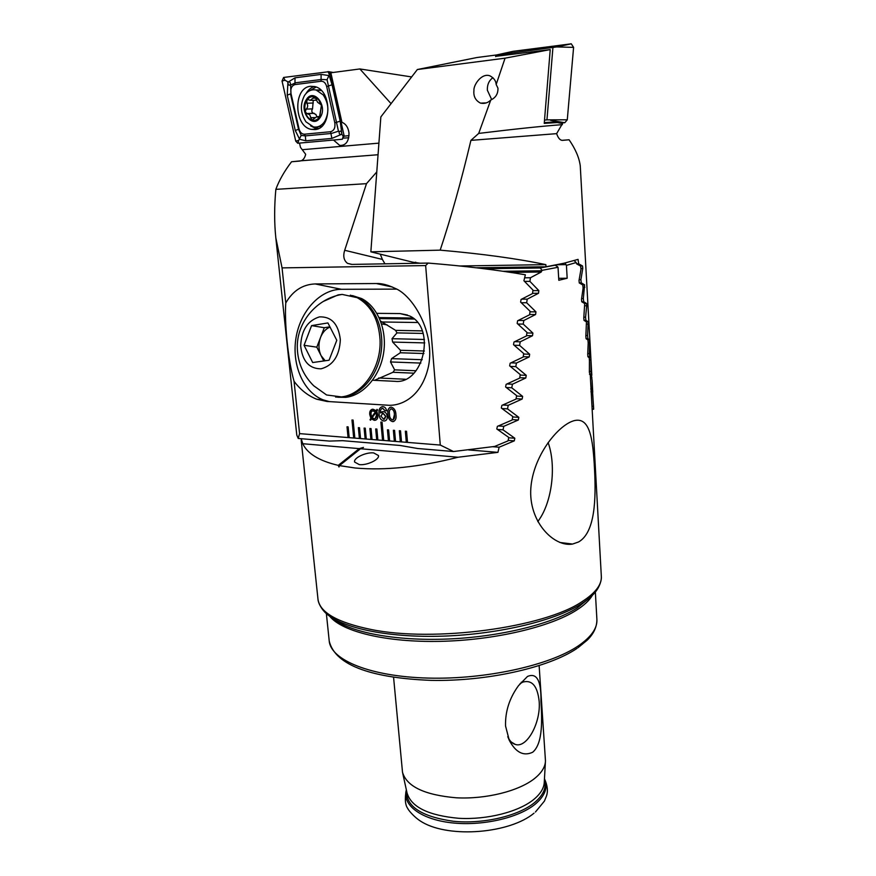 <?xml version="1.0" encoding="UTF-8"?>
<svg xmlns="http://www.w3.org/2000/svg" width="876" height="876" viewBox="0 0 876 876"><rect width="100%" height="100%" fill="white"/><g stroke="black" fill="none" stroke-linecap="round" stroke-linejoin="round"><path stroke-width="1.31" d="M507.762 736.694L508.233 737.691C510.084 741.315 512.438 743.56 515.285 744.414C526.969 748.608 541.094 722.317 539.145 701.15C537.459 686.028 532.05 679.667 522.906 682.065L520.07 683.641M532.707 752.221C543.361 743.22 541.905 718.046 540.952 700.899C541.248 680.608 536.758 672.472 527.462 676.469L518.515 685.656C509.493 698.008 505.156 711.443 505.54 725.974L509.263 740.286C515.767 752.517 523.585 756.492 532.707 752.221M539.134 665.65L545.463 760.806C545.321 766.883 541.675 772.796 534.524 778.556C518.789 791.105 485.884 799.372 456.276 797.795C424.652 795.036 406.738 786.549 402.511 772.303L393.576 677.301M359.269 464.608C366.956 465.594 379.779 459.473 378.443 455.52L373.669 452.914C365.993 452.005 353.302 458.028 354.605 462.035L359.269 464.608M380.589 321.098L395.591 330.372L396.97 332.891L392.021 338.694L392.656 342.067L400.463 350.28L400.299 352.765L391.583 358.623L390.51 361.952L394.627 369.858L392.974 372.278L374.479 380.337M458.049 457.239L360.54 448.742L339.417 465.616L355.108 467.992C385.046 470.697 419.363 467.116 458.049 457.239L497.929 452.355L468.682 449.935M339.417 465.616L338.99 466.996L338.256 465.364C319.236 460.896 307.41 453.68 302.767 443.716L301.18 438.69M571.535 421.553C555.351 428.244 531.469 459.32 530.681 491.326C530.079 523.596 554.672 547.237 572.575 544.062L578.587 541.959C595.067 532.575 596.151 499.32 594.508 468.791C592.899 438.055 589.745 416.352 573.681 420.787L571.535 421.553M565.053 262.986L566.433 265.373L576.2 262.548L576.649 263.895L580.602 266.052L580.985 269.25L579.003 280.594L579.321 282.981L582.759 284.941L583.109 288.095L581.489 299.461L581.784 301.815L584.708 303.556L583.777 318.065L584.051 320.386L586.449 321.908L585.847 336.395L586.099 338.694L587.949 339.998L588.19 343.02L587.719 354.473L587.938 356.74L589.23 357.813L589.428 360.792L589.362 372.289L590.282 375.333L601.33 576.342C601.823 584.631 595.417 593.052 582.091 601.626C544.106 627.599 434.014 642.59 370.723 629.406C337.26 622.475 319.674 612.39 317.977 599.14L301.18 440.037M566.433 265.373L567.177 278.25L558.8 280.287L558.034 267.289L557.333 266.534L555.066 265.198L540.262 267.968L541.992 270.345L558.034 267.289M541.992 270.345L541.226 272.02L530.44 277.747L529.903 281.36L538.839 290.624L538.488 293.296L527.221 299.154L526.662 302.757L535.959 311.867L535.586 314.539L523.815 320.506L523.224 324.098L532.904 333.077L532.499 335.738L520.235 341.804L519.599 345.396L529.662 354.233L529.246 356.893L516.446 363.047L515.789 366.617L526.246 375.333L525.797 377.983L512.449 384.225L511.759 387.783L522.633 396.379L522.162 399.029L508.233 405.314L507.511 408.862L518.822 417.359L518.329 419.998L503.799 426.327L503.032 429.842L514.814 438.23L514.3 440.858L499.123 447.22L497.929 452.355M360.54 448.742L363.452 447.417L359.237 448.632L338.256 465.364M359.237 448.632L302.767 443.716M574.152 260.632L576.2 262.548M529.903 281.36L524.549 281.393M530.44 277.747L524.899 277.801M484.253 268.746L540.262 267.968M516.446 363.047L510.971 362.85M422.232 359.707L391.583 358.623M519.599 345.396L514.201 345.254M424.75 342.91L392.656 342.067M520.235 341.804L514.738 341.673M424.433 339.483L392.021 338.694M523.224 324.098L517.836 324.021M417.469 322.51L381.826 321.974M523.815 320.506L518.307 320.43M414.151 319.061L379.56 318.601M507.511 408.862L502.036 408.545M508.233 405.314L502.802 405.008M511.759 387.783L506.317 387.52M405.435 379.242L378.662 377.994M512.449 384.225L506.996 383.962M420.841 363.08L390.51 361.952M515.789 366.617L510.358 366.42M499.123 447.22L492.816 446.716M503.032 429.842L497.491 429.448M503.799 426.327L498.378 425.955M526.662 302.757L521.286 302.735M527.221 299.154L521.691 299.143M554.475 265.209L555.066 265.198M567.177 278.25L558.691 278.316M565.732 264.629L556.742 264.76M561.91 140.346L569.093 139.777L562.436 140.357C560.114 140.357 558.176 138.123 556.632 133.645L562.512 123.538L557.256 122.541L544.248 123.385L550.227 49.593L505.058 58.177L417.348 69.532L476.993 57.509L496.232 55.013M496.166 84.479L497.951 88.18C498.137 93.765 495.739 97.707 490.757 100.028C487.987 102.864 484.581 103.905 480.541 103.138C475.548 100.565 473.347 96.404 473.927 90.655C473.281 85.191 481.504 72.73 489.87 75.807C493.834 77.898 495.936 80.789 496.166 84.479L505.058 58.177M576.572 263.829L578.686 263.796L578.061 259.384L563.892 263.249L545.989 266.775L545.857 264.64C517.596 258.683 482.369 253.854 440.179 250.153C450.866 218.157 461.115 181.562 470.916 140.368L556.632 133.645M470.916 140.368L478.701 133.415C515.11 128.969 543.01 126.045 562.414 124.655M478.701 133.415L490.757 100.028M557.256 122.541L556.676 121.797L561.472 122.64L562.512 123.538M556.676 121.797L544.314 122.629M550.227 49.593L495.696 56.349M420.13 263.216L412.957 262.231L370.855 251.839L380.852 116.913L417.348 69.532M545.989 266.775L476.303 267.782M459.988 265.986L545.857 264.64M370.855 251.839L440.179 250.153M578.686 263.796L582.518 265.976L582.792 268.352L580.887 279.729L581.303 282.893L584.61 284.853L583.328 298.606L583.712 301.727L586.493 303.468L586.723 305.779L585.562 317.221L585.913 320.287L588.168 321.82L587.588 335.563L587.895 338.596L589.603 339.899L589.395 353.641L589.679 356.631L590.818 357.715L590.982 371.468L592.11 380.644L592.351 389.021L590.785 388.944M591.234 374.402L589.482 374.337M592.351 389.021L592.559 391.922L590.906 391.835M592.559 391.922L593.501 406.311L591.957 406.234M593.501 406.311L593.665 409.201L592.154 409.442M569.093 139.777C575.532 149.15 579.266 157.877 580.273 165.958L591.804 375.136M583.712 301.727L581.697 301.716M585.562 317.221L583.898 317.2M585.913 320.287L583.953 320.266M587.588 335.563L585.945 335.53M587.895 338.596L586 338.552M589.395 353.641L587.774 353.597M589.679 356.631L587.851 356.576M590.982 371.468L589.395 371.402M580.887 279.729L579.167 279.751M581.303 282.893L579.233 282.904M583.328 298.606L581.631 298.606M593.665 409.169L592.088 409.081M491.655 99.503L487.341 90.184C487.176 84.567 489.049 80.406 492.958 77.712M495.674 56.611L495.783 55.122L512.876 51.366L571.283 43.822L573.594 47.37L567.276 119.804L564.823 122.695L561.834 122.958M495.783 55.122L556.731 46.932L573.594 47.37M552.909 47.72L546.952 119.87L567.276 119.804M546.952 119.87L544.522 120.089M310.553 86.297C292.923 87.512 293.898 126.812 311.407 129.385L314.791 129.571C332.168 129.188 332.223 89.812 314.637 86.56L310.553 86.297M299.045 128.903C300.03 132.407 301.848 134.181 304.465 134.203L330.57 131.718C334.03 130.754 335.442 127.797 334.818 122.859L326.682 86.582C325.664 82.968 323.791 81.194 321.076 81.249L294.993 84.578C291.664 85.64 290.328 88.607 290.985 93.469L299.045 128.903L298.541 129.287L301.18 135.397L305.319 135.9L304.465 134.203M295.738 141.124L297.73 143.248L342.385 139.24L344.104 135.703L330.252 73.704L328.839 71.701L283.616 77.46L282.039 81.019L295.738 141.124L298.694 140.39L297.884 143.237M288.281 82.016L295.004 77.833L321.109 74.394L329.223 75.621L332.059 84.775L340.195 121.162L341.815 133.568C341.355 131.192 340.49 130.557 339.209 131.674C338.946 133.765 339.68 134.674 341.399 134.4L331.884 138.419L305.801 140.784L299.614 139.273L295.267 130.458L287.229 95.166L287.897 82.859C288.357 85.191 289.19 85.793 290.394 84.654C290.624 82.574 289.912 81.687 288.281 82.016L285.007 80.263L283.616 77.46M305.801 140.784L305.319 135.9L331.413 133.448L338.465 131.214L327.066 79.749L329.354 74.46L327.985 71.569M341.399 134.4L341.815 133.568M341.99 134.346L343.195 136.317L349.031 135.594M301.18 135.397L298.694 140.39M287.722 82.092L287.897 82.859M327.066 79.749L321.591 79.442L295.497 82.793L290.602 85.114L290.985 93.469M338.465 131.214L339.209 131.674M333.515 140.04L339.768 145.471C345.856 145.58 348.933 141.441 348.998 133.032C348.243 127.469 345.889 123.899 341.936 122.311L330.854 72.774L359.872 68.952L411.643 76.935M348.736 137.773L343.863 138.09M376.779 171.937L366.486 183.664L275.841 189.358C279.05 180.544 284.284 171.335 291.544 161.764L301.245 160.768C303.403 159.826 304.87 157.669 305.669 154.296L300.49 147.365L299.515 143.095M389.612 440.946L388.615 429.93L387.433 429.842L388.429 440.847L395.547 441.427L394.561 430.379L393.368 430.28L394.353 441.329L395.536 441.405M395.547 441.427L401.515 441.909L400.529 430.828L399.336 430.729L400.31 441.811L407.515 442.402L406.552 431.277L405.347 431.189L406.311 442.303L440.289 445.063L453.494 451.523L494.71 446.431L508.058 440.869L508.748 437.409L496.801 428.977L497.382 426.36L512.131 420.02L512.799 416.538L501.324 408.03L501.871 405.391L516.008 399.095L516.632 395.602L505.605 386.984L506.131 384.345L519.676 378.103L520.278 374.6L509.668 365.861L510.16 363.212L523.158 357.047L523.717 353.543L513.522 344.684L513.993 342.023L526.454 335.946L526.991 332.42L517.179 323.43L517.617 320.758L529.575 314.791L530.068 311.254L520.64 302.121L521.056 299.45L532.509 293.58L532.98 290.055L523.914 280.769L525.359 274.79C497.327 269.961 464.926 266.052 428.178 263.074L425.648 265.581L440.289 445.063M425.648 265.581L282.061 267.892L285.773 302.976C292.858 290.766 302.658 284.426 315.185 283.933L341.377 289.299C320.134 289.332 300.249 311.21 295.989 337.961C291.555 364.679 303.315 392.163 323.113 399.85L329.332 401.602M275.841 189.358C274.265 206.637 274.254 222.767 275.809 237.735L296.778 435.033L298.212 438.449L299.581 433.62L294.062 381.334C300.501 389.853 308.067 395.81 316.74 399.226L326.989 401.46L387.269 405.172C399.237 406.442 421.301 398.81 428.484 366.354C435.317 332.497 412.914 295.223 394.835 288.226C387.696 284.831 381.52 283.276 376.308 283.539L315.185 283.933M299.581 433.62L349.185 437.65L348.133 426.886L347.005 426.798L348.057 437.562L349.185 437.639M349.185 437.65L354.846 438.12L353.105 420.086L351.966 419.998L353.707 438.022L360.551 438.58L359.51 427.74L358.372 427.652L359.401 438.482L360.54 438.558M360.551 438.58L366.288 439.04L365.259 428.167L364.109 428.079L365.139 438.953L372.059 439.511L371.041 428.605L369.88 428.517L370.898 439.423L372.059 439.5M372.059 439.511L377.874 439.993L376.866 429.043L375.695 428.955L376.702 439.894L383.721 440.464L382.056 422.144L380.874 422.057L382.549 440.365L389.612 440.924M379.089 414.162C378.443 410.023 379.538 407.504 382.374 406.617L382.67 406.617C384.794 406.793 386.108 408.194 386.612 410.833L385.09 410.735L382.571 408.315C380.852 408.873 380.151 410.417 380.48 412.957L383.108 411.545C385.473 411.895 386.863 413.549 387.269 416.505C387.4 419.265 386.382 420.765 384.214 421.006L383.808 420.995C380.874 420.283 379.297 418.005 379.089 414.162L379.133 414.151C378.498 410.001 379.593 407.493 382.429 406.595M371.391 418.914L370.548 420.195L370.022 419.746L370.876 418.235L369.738 414.501C369.442 411.282 370.504 409.519 372.935 409.212L376.253 410.669L377.009 409.377L377.556 409.979L376.746 411.326L377.83 415.06C378.125 418.235 377.096 419.987 374.72 420.327L371.446 418.892L374.271 420.316M395.908 414.666C396.521 418.465 395.536 420.787 392.941 421.619L392.558 421.608C389.579 420.633 388.046 418.148 387.969 414.14C387.334 410.296 388.342 407.964 390.981 407.154L391.265 407.154C394.277 408.117 395.821 410.625 395.908 414.666M294.062 381.334C287.832 359.576 284.382 321.656 285.773 302.976M275.809 237.735L282.061 267.892M366.486 183.664L344.695 250.284L382.385 259.416L384.925 263.829M380.272 254.16L382.385 259.416M291.544 161.764L300.041 161.053M391.068 103.642L359.872 68.952M298.212 438.449L329.475 441.077L342.582 440.672L400.113 445.468L417.655 448.501L453.494 451.523M428.178 263.074L351.692 264.41L347.553 263.38C343.83 260.522 342.877 256.153 344.695 250.284M372.574 380.239L395.021 381.323C423.612 384.695 436.478 327.679 409.53 315.929L400.058 313.575L376.855 313.345M412.859 318.021L379.1 317.594M396.478 289.113L341.377 289.299M370.57 420.162L370.022 419.746M370.066 419.735L370.876 418.235M370.92 418.224L369.738 414.501M369.792 414.49L371.917 409.366M377.03 409.41L376.253 410.669M375.738 420.151L374.315 420.305M373.45 410.713L373.132 410.724C371.457 410.997 370.778 412.289 371.085 414.589L371.698 416.998L375.508 411.829L372.453 410.822M375.136 418.706L376.527 415.06L375.968 412.53L372.081 417.732L374.435 418.827C376.067 418.553 376.757 417.305 376.483 415.082L375.913 412.552M371.654 417.009L375.465 411.84L373.406 410.724M386.601 410.811L385.09 410.735L382.779 408.325M382.834 408.304L382.035 408.402M382.002 411.665L380.48 412.957M385.221 420.83L383.808 420.995M383.863 420.973C380.918 420.261 379.352 417.983 379.133 414.151M384.487 419.188L385.801 416.374L383.184 413.231L382.221 413.33M383.644 419.286L385.758 416.385L382.878 413.231L380.896 416.078L383.644 419.286M393.839 421.455L392.558 421.608M392.612 421.597C389.634 420.622 388.101 418.126 388.013 414.129L387.969 414.14M388.013 414.129C387.477 410.943 388.178 408.654 390.105 407.285M393.171 419.812L394.43 414.556C394.496 411.665 393.51 409.771 391.484 408.851L390.773 408.939M391.43 408.873L391.254 408.873C389.524 409.683 388.933 411.468 389.491 414.238C389.426 417.107 390.4 418.991 392.426 419.9L392.656 419.9C394.353 419.089 394.923 417.305 394.375 414.567C394.441 411.676 393.466 409.782 391.43 408.873L391.484 408.851M380.929 422.057L382.593 440.354M352.021 420.009L353.762 438.011M347.049 426.798L348.1 437.551M375.738 428.955L376.757 439.872M369.935 428.517L370.953 439.402M364.153 428.09L365.183 438.931M358.415 427.652L359.445 438.471M405.391 431.189L406.365 442.281M399.379 430.74L400.365 441.8M393.412 430.291L394.397 441.307M387.488 429.842L388.484 440.825M316.816 116.661L315.875 114.427L313.29 113.245C311.615 112.15 311.363 110.683 312.535 108.865L313.269 100.291M314.572 96.864C311.462 96.075 308.878 97.225 306.786 100.302L306.907 103.237C308.111 105.602 307.859 107.562 306.14 109.117L305.286 111.854L306.841 113.53L309.688 114.712L311.922 120.154C314.878 120.943 317.408 119.924 319.499 117.11L321.372 105.624L318.765 99.908L314.572 96.864L310.192 100.39L308.363 99.59L306.786 100.302C304.815 103.664 304.311 107.518 305.286 111.854C306.414 115.993 308.494 118.709 311.506 120.012M321.163 104.802L317.605 102.306L314.999 97.006M305.965 121.83L313.389 126.867C317.857 127.666 321.623 125.87 324.668 121.468C329.376 112.522 328.894 103.675 323.233 94.926L316.17 90.042C311.473 89.1 307.564 90.951 304.454 95.593C299.92 104.529 300.424 113.267 305.965 121.83M306.304 99.689C298.475 111.088 312.841 129.604 320.178 117.439C328.226 105.985 313.509 87.272 306.304 99.689M321.339 90.556L315.338 89.878M311.922 120.154L316.893 116.672L319.882 116.53L321.372 105.624M316.893 116.672L318.349 117.526L319.499 117.11M317.627 126.823L321.612 126.472M311.374 100.357L316.565 100.203M335.574 397.047L343.162 397.08C360.792 395.076 377.271 376.242 380.983 352.984C384.805 329.748 375.147 306.063 359.007 298.037L350.312 295.168L359.007 298.037C375.147 306.063 384.805 329.748 380.983 352.984C377.271 376.242 360.792 395.076 343.162 397.08L335.574 397.047M342.188 294.424C316.324 298.42 296.208 322.872 297.325 348.593C297.939 363.091 303.392 375.475 313.663 385.736L326.595 394.977L341.355 396.894C362.5 395.054 381.454 367.668 380.042 339.735C378.695 319.51 371.085 305.494 357.222 297.676L342.188 294.424L338.136 294.873L323.167 301.508M300.665 345.812C302.308 361.12 309.118 368.785 321.076 368.818C333.077 365.5 339.505 355.809 340.337 339.746C338.497 324.12 331.544 316.499 319.477 316.882C307.673 320.528 301.399 330.175 300.665 345.812M311.571 325.62L327.92 322.937L336.789 340.293L329.069 360.211L312.688 362.544L304.071 345.297L311.571 325.62L324.284 327.712L329.902 326.814M323.77 360.967L316.805 347.159L304.071 345.297M316.805 347.159L324.284 327.712M330.022 327.055C325.784 328.818 322.62 332.289 320.539 337.457C318.262 343.896 318.448 349.962 321.098 355.667L325.182 360.77M352.502 295.617L361.58 298.552C377.709 306.567 387.356 330.197 383.546 353.367C379.834 376.57 363.376 395.361 345.768 397.354L337.786 397.255M537.831 521.658L540.711 517.311C552.657 497.765 555.964 464.269 548.113 442.533M544.412 779.771C546.744 787.447 543.459 795.069 534.557 802.602C518.329 816.038 483.18 824.294 453.363 821.261C421.652 816.717 406.059 806.555 406.563 790.798M601.33 576.342C601.385 576.561 601.976 580.941 598.133 587.96C595.22 593.315 589.614 598.615 581.314 603.882C553.971 621.303 494.841 635.155 437.88 636.272C380.885 637.432 335.125 626.001 323.036 610.09C318.097 603.783 317.955 599.37 317.977 599.14M589.833 597.684L577.207 607.977C552 624.019 499.561 636.983 447.154 639.053C394.726 641.144 349.415 632.231 332.705 618.281M592.351 595.373C589.428 600.378 584.117 605.327 576.441 610.222C550.27 626.986 494.316 640.225 440.234 641.352C386.108 642.524 342.144 631.684 329.858 616.397M595.351 592.077L596.895 619.452C597.41 628.136 591.3 636.885 578.565 645.711C550.161 665.278 485.6 679.688 427.992 678.079C370.285 676.568 330.756 660.033 329.223 640.991C335.212 666.548 375.333 678.232 431.134 680.367C487.155 681.539 548.858 667.567 576.966 648.415M545.398 761.945L544.292 781.885C544.138 787.918 540.634 793.776 533.769 799.46C518.658 811.855 487.144 819.936 458.761 818.304C428.43 815.512 411.183 807.059 407.033 792.933L402.73 773.289M544.456 778.863C548.212 787.25 545.179 795.649 535.346 804.069C518.526 818.064 481.504 826.429 450.943 822.739C420.294 819.126 401.931 804.606 406.365 789.911M538.839 290.624L532.904 290.635M541.226 272.02L510.599 272.381M541.937 270.793L503.12 271.275M529.246 356.893L523.213 356.696M423.962 353.521L400.299 352.765M529.662 354.233L523.64 354.046M424.389 351.013L400.463 350.28M532.499 335.738L526.509 335.618M423.13 333.438L396.97 332.891M532.904 333.077L526.903 332.957M422.254 330.898L395.591 330.372M535.586 314.539L529.619 314.484M518.822 417.359L512.712 416.965M522.162 399.029L516.084 398.7M522.633 396.379L516.555 396.061M413.932 373.187L392.974 372.278M525.797 377.983L519.742 377.731M416.089 370.756L394.627 369.858M526.246 375.333L520.191 375.081M514.3 440.858L508.146 440.398M514.814 438.23L508.671 437.781M518.329 419.998L512.219 419.593M535.959 311.867L529.991 311.812M538.488 293.296L532.553 293.307M582.518 265.976L580.525 265.997M591.793 375.256L590.249 375.202M591.891 377.436L590.391 377.381M592.515 392.536L591.223 392.47M592.581 394.682L591.344 394.616M586.493 303.468L584.588 303.457M586.723 305.779L584.927 305.779M588.168 321.82L586.307 321.788M588.354 324.098L586.635 324.076M589.603 339.899L587.818 339.855M589.767 342.144L588.114 342.111M590.818 357.715L589.132 357.66M590.95 359.926L589.373 359.872M582.792 268.352L580.876 268.374M584.61 284.853L582.66 284.864M584.861 287.197L583.011 287.208M550.61 120.351L564.823 122.695M571.283 43.822L556.731 46.932L570.725 43.822M314.407 86.505C311.024 87.501 308.243 89.823 306.074 93.458M310.608 125.848L317.035 129.122L311.407 129.385M316.148 87.042L309.754 90.688M314.298 127.02L318.689 128.454M331.073 73.737L329.354 74.46M285.007 80.263L282.039 81.019M343.195 136.317L342.385 139.24M287.229 95.166L290.504 93.896L298.541 129.287L295.267 130.458M295.004 77.833L294.993 84.578M321.109 74.394L321.076 81.249M332.059 84.775L326.682 86.582M340.195 121.162L334.818 122.859M331.884 138.419L330.57 131.718M407.439 314.999L400.058 313.575M376.308 283.539L392.328 287.021M378.914 143.138L302.472 149.676M314.594 117.559L310.509 117.756M315.984 98.068L313.104 98.156M319.477 117.132L317.824 117.209M313.641 113.278L307.235 113.562M312.535 108.865L306.14 109.117M313.312 103.007L306.907 103.237M511.376 742.092L515.285 744.414M508.233 737.691L509.263 740.286M596.895 619.452C596.928 626.942 593.709 633.83 587.248 640.126L577.952 647.747M544.467 778.753C547.533 785.542 548.179 791.356 546.394 796.207L544.412 801.102L535.444 812.008M559.819 542.463L572.575 544.062M534.01 813.191C510.095 833.251 450.155 838.518 422.309 822.225C413.538 817.177 407.45 808.701 407.92 808.712C405.15 805.132 404.624 798.835 406.344 789.813M326.376 613.627L329.223 640.991M521.231 682.24L522.906 682.065M480.541 103.138L486.257 102.897M593.665 409.201L593.38 403.924M592.745 392.218L592.11 380.644M333.187 72.467L328.839 71.701M343.151 145.219L339.768 145.471M351.988 264.41L347.553 263.38M316.74 399.226L323.113 399.85M378.049 154.734L301.245 160.768M319.598 89.965L316.17 90.042M318.941 117.493L318.349 117.526M312.524 120.111L311.856 120.143M314.243 113.322L307.936 113.606M313.29 113.245L306.841 113.53M361.58 298.552L357.222 297.676M387.236 324.919L381.575 323.912M415.673 262.176L415.761 263.293"/></g></svg>

